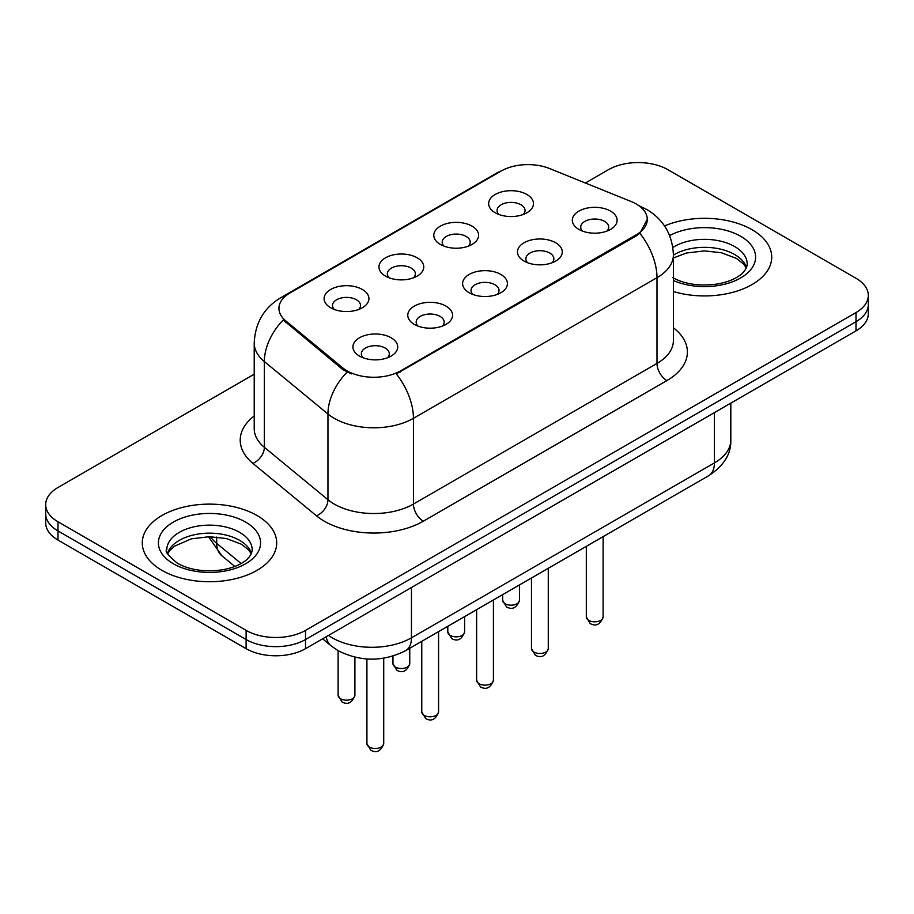 <?xml version="1.0" encoding="UTF-8"?>
<svg xmlns="http://www.w3.org/2000/svg" width="914" height="914" viewBox="0 0 914 914"><rect width="100%" height="100%" fill="white"/><g stroke="black" fill="none" stroke-linecap="round" stroke-linejoin="round"><path stroke-width="1.37" d="M440.365 244.438L440.365 244.438A22.404 12.933 180 0 1 440.365 226.146A22.404 12.933 180 0 1 472.047 226.146A22.404 12.933 180 0 1 472.047 244.438A22.404 12.933 180 0 1 440.365 244.438M468.379 246.152A14.007 8.089 0 0 0 470.207 242.141A14.007 8.089 0 0 0 466.106 236.429A14.007 8.089 0 0 0 450.853 234.681A14.007 8.089 0 0 0 442.205 242.141A14.007 8.089 0 0 0 444.044 246.152M385.514 276.097L385.514 276.097A22.404 12.933 180 0 1 385.514 257.805A22.404 12.933 180 0 1 417.195 257.805A22.404 12.933 180 0 1 417.195 276.097A22.404 12.933 180 0 1 385.514 276.097M413.528 277.81A14.007 8.089 0 0 0 415.356 273.812A14.007 8.089 0 0 0 411.254 268.099A14.007 8.089 0 0 0 396.002 266.351A14.007 8.089 0 0 0 387.353 273.812A14.007 8.089 0 0 0 389.193 277.81M330.662 307.767L330.662 307.767A22.404 12.933 180 0 1 330.662 289.475A22.404 12.933 180 0 1 362.355 289.475A22.404 12.933 180 0 1 362.355 307.767A22.404 12.933 180 0 1 330.662 307.767M358.676 309.48A14.007 8.089 0 0 0 360.516 305.482A14.007 8.089 0 0 0 356.414 299.769A14.007 8.089 0 0 0 341.151 298.01A14.007 8.089 0 0 0 332.502 305.482A14.007 8.089 0 0 0 334.341 309.48M495.217 212.768L495.217 212.768A22.404 12.933 180 0 1 495.217 194.476A22.404 12.933 180 0 1 526.898 194.476A22.404 12.933 180 0 1 526.898 212.768A22.404 12.933 180 0 1 495.217 212.768M523.219 214.482A14.007 8.089 0 0 0 525.059 210.483A14.007 8.089 0 0 0 520.957 204.759A14.007 8.089 0 0 0 505.705 203.011A14.007 8.089 0 0 0 497.056 210.483A14.007 8.089 0 0 0 498.895 214.482M524.03 261.061L524.03 261.061A22.404 12.933 180 0 1 524.03 242.77A22.404 12.933 180 0 1 555.712 242.77A22.404 12.933 180 0 1 555.712 261.061A22.404 12.933 180 0 1 524.03 261.061M552.033 262.786A14.007 8.089 0 0 0 553.873 258.776A14.007 8.089 0 0 0 549.771 253.064A14.007 8.089 0 0 0 534.507 251.316A14.007 8.089 0 0 0 525.87 258.776A14.007 8.089 0 0 0 527.698 262.786M469.179 292.731L469.179 292.731A22.404 12.933 180 0 1 469.179 274.44A22.404 12.933 180 0 1 500.861 274.44A22.404 12.933 180 0 1 500.861 292.731A22.404 12.933 180 0 1 469.179 292.731M497.182 294.445A14.007 8.089 0 0 0 499.021 290.446A14.007 8.089 0 0 0 494.92 284.734A14.007 8.089 0 0 0 479.656 282.974A14.007 8.089 0 0 0 471.018 290.446A14.007 8.089 0 0 0 472.858 294.445M414.328 324.401L414.328 324.401A22.404 12.933 180 0 1 414.328 306.11A22.404 12.933 180 0 1 446.009 306.11A22.404 12.933 180 0 1 446.009 324.401A22.404 12.933 180 0 1 414.328 324.401M442.33 326.115A14.007 8.089 0 0 0 444.17 322.116A14.007 8.089 0 0 0 440.068 316.404A14.007 8.089 0 0 0 424.816 314.644A14.007 8.089 0 0 0 416.167 322.116A14.007 8.089 0 0 0 418.006 326.115M359.476 356.072L359.476 356.072A22.404 12.933 180 0 1 359.476 337.78A22.404 12.933 180 0 1 391.158 337.78A22.404 12.933 180 0 1 391.158 356.072A22.404 12.933 180 0 1 359.476 356.072M387.49 357.785A14.007 8.089 0 0 0 389.318 353.787A14.007 8.089 0 0 0 385.217 348.063A14.007 8.089 0 0 0 369.964 346.315A14.007 8.089 0 0 0 361.316 353.787A14.007 8.089 0 0 0 363.155 357.785M578.882 229.403L578.882 229.403A22.404 12.933 180 0 1 578.882 211.111A22.404 12.933 180 0 1 610.563 211.111A22.404 12.933 180 0 1 610.563 229.403A22.404 12.933 180 0 1 578.882 229.403M606.885 231.116A14.007 8.089 0 0 0 608.724 227.118A14.007 8.089 0 0 0 604.622 221.394A14.007 8.089 0 0 0 589.359 219.646A14.007 8.089 0 0 0 580.721 227.118A14.007 8.089 0 0 0 582.549 231.116M631.151 201.514A37.805 21.822 180 0 1 636.201 203.959A37.805 21.822 180 0 1 647.272 219.394A37.805 21.822 180 0 1 636.201 234.829L400.561 370.878A37.805 21.822 180 0 1 342.864 367.954L285.785 320.894A37.805 21.822 180 0 1 278.941 308.372A37.805 21.822 180 0 1 290.024 292.937L501.215 171.009A37.805 21.822 180 0 1 549.634 168.564L631.151 201.514M752.039 229.688A67.213 38.799 0 0 0 664.524 225.941A67.213 38.799 0 0 1 752.039 229.688A67.213 38.799 0 0 1 771.724 257.12A67.213 38.799 0 0 0 752.039 229.688M257.005 515.496A67.213 38.799 0 0 0 183.76 507.076A67.213 38.799 0 0 0 142.276 542.927A67.213 38.799 0 0 0 161.961 570.37A67.213 38.799 0 0 0 235.206 578.779A67.213 38.799 0 0 0 276.691 542.927A67.213 38.799 0 0 0 257.005 515.496A67.213 38.799 0 0 0 183.76 507.076A67.213 38.799 0 0 0 142.276 542.927A67.213 38.799 0 0 0 161.961 570.37A67.213 38.799 0 0 0 235.206 578.779A67.213 38.799 0 0 0 276.691 542.927A67.213 38.799 0 0 0 257.005 515.496M647.272 219.394L639.869 233.298L636.201 235.949L396.31 373.906A49.002 28.288 60 0 1 413.436 418.315A56.005 32.333 180 0 1 334.227 418.315A56.005 32.333 180 0 1 327.955 413.996L264.352 361.556A56.005 32.333 180 0 1 254.218 343.001L254.218 428.746A56.005 32.333 0 0 0 264.352 447.3L327.955 499.741A56.005 32.333 0 0 0 334.227 504.06A56.005 32.333 0 0 0 413.436 504.06L656.995 363.441A56.005 32.333 0 0 0 673.401 340.579L673.401 254.835A56.005 32.333 180 0 1 656.995 277.696A49.002 28.288 -120 0 0 639.869 233.298M254.218 374.203L58.005 487.482A42.01 24.255 0 0 0 45.7 504.631L45.7 522.922A42.01 24.255 0 0 0 58.005 540.071L246.117 648.677L246.117 639.537A42.01 24.255 0 0 0 305.516 639.537L855.995 321.717A42.01 24.255 0 0 0 868.3 304.568A42.01 24.255 0 0 1 855.995 321.717L305.516 639.537A42.01 24.255 0 0 1 246.117 639.537L58.005 530.931L246.117 639.537L246.117 630.386A42.01 24.255 0 0 0 305.516 630.386L855.995 312.565A42.01 24.255 0 0 0 868.3 295.428A42.01 24.255 0 0 0 855.995 278.279L667.883 169.673A42.01 24.255 0 0 0 608.484 169.673L585.371 183.006M45.7 513.782A42.01 24.255 0 0 0 58.005 530.931A42.01 24.255 0 0 1 45.7 513.782M351.353 373.906L342.864 369.61L283.237 319.969A49.002 32.778 129.5 0 0 264.352 361.556L264.352 447.3A14.007 9.368 -50.5 0 1 252.881 463.364A70.012 40.422 180 0 1 254.218 415.927M673.401 291.52A67.213 38.799 0 0 0 771.724 257.12A67.213 38.799 0 0 1 673.401 291.52M45.7 504.631A42.01 24.255 0 0 0 58.005 521.78L246.117 630.386M246.117 648.677A42.01 24.255 0 0 0 305.516 648.677L855.995 330.868A42.01 24.255 0 0 0 868.3 313.719L868.3 295.428M400.561 370.878L400.561 371.998M342.864 367.954L342.864 369.61M285.785 320.894L285.785 322.551M636.201 234.829L636.201 235.949M423.342 521.209A14.007 8.089 60 0 1 413.436 504.06L413.436 418.315L656.995 277.696L656.995 363.441A14.007 8.089 60 0 0 666.889 380.59L423.342 521.209A70.012 40.422 180 0 1 324.333 521.209A70.012 40.422 180 0 1 316.484 515.816L252.881 463.364M673.401 254.835C672.453 234.692 663.598 219.6 646.849 209.535L639.777 206.096A49.002 22.953 112 0 0 639.115 205.844M285.853 295.793A49.002 28.288 -120 0 0 280.769 297.713C264.02 307.767 255.166 322.871 254.218 343.001M280.769 297.713L497.09 172.815A49.002 28.288 60 0 1 500.803 171.238M347.046 372.215A49.002 32.778 129.5 0 0 327.955 413.996L327.955 499.741A14.007 9.368 -50.5 0 1 316.484 515.816M673.401 327.76A70.012 40.422 180 0 1 666.889 380.59M305.516 630.386L305.516 648.677M855.995 312.565L855.995 330.868M58.005 521.78L58.005 540.071M328.492 635.413A56.005 32.333 0 0 0 332.25 637.823A56.005 32.333 0 0 0 411.46 637.823L714.417 462.907A56.005 32.333 0 0 0 730.823 440.045C731.234 453.938 723.831 465.832 708.613 475.726L405.656 650.642A28.003 16.166 60 0 0 411.46 637.823L411.46 587.519M714.417 412.602L714.417 462.907A28.003 16.166 60 0 1 708.613 475.726M326.218 636.727A28.003 18.726 129.5 0 0 331.097 645.832L322.596 638.817M210.471 536.712A56.005 32.333 0 0 0 216.698 543.396L216.698 537.032M234.841 566.463L221.828 555.735A28.003 18.726 129.5 0 1 216.698 543.396L241.113 563.527M603.114 616.961C600.349 624.513 596.054 626.73 590.227 623.588L586.32 616.961A8.397 4.856 0 0 0 588.776 620.389A8.397 4.856 0 0 0 597.939 621.44A8.397 4.856 0 0 0 603.114 616.961L603.114 536.632M505.122 603.754A8.397 4.856 0 0 0 514.274 604.805A8.397 4.856 0 0 0 519.46 600.327C516.696 607.879 512.4 610.095 506.562 606.953L502.654 600.327A8.397 4.856 0 0 0 505.122 603.754M746.487 267.505A42.672 24.644 0 0 0 734.696 254.56A42.672 24.644 0 0 0 673.401 255.12M672.601 277.559C684.906 284.288 699.896 286.436 717.547 283.991C726.744 282.3 733.988 279.547 739.277 275.742C741.848 274.303 747.138 269.093 747.195 263.986A42.672 24.644 0 0 0 734.696 246.563A42.672 24.644 0 0 0 672.864 247.454M673.401 280.507A51.081 29.488 0 0 0 742.911 276.576A51.081 29.488 0 0 0 740.637 236.269A51.081 29.488 0 0 0 669.654 235.572M548.274 648.62C545.498 656.183 541.202 658.388 535.376 655.258L531.468 648.62A8.397 4.856 0 0 0 533.925 652.059A8.397 4.856 0 0 0 543.087 653.11A8.397 4.856 0 0 0 548.274 648.62L548.274 568.302M493.423 680.29C490.658 687.842 486.351 690.059 480.524 686.928L476.617 680.29A8.397 4.856 0 0 0 479.073 683.718A8.397 4.856 0 0 0 488.236 684.769A8.397 4.856 0 0 0 493.423 680.29L493.423 599.972M438.571 711.96C435.807 719.512 431.511 721.729 425.684 718.598L421.765 711.96A8.397 4.856 0 0 0 424.233 715.388A8.397 4.856 0 0 0 433.385 716.439A8.397 4.856 0 0 0 438.571 711.96L438.571 631.631M383.72 743.63C380.955 751.182 376.659 753.387 370.833 750.257L366.914 743.63A8.397 4.856 0 0 0 369.382 747.058A8.397 4.856 0 0 0 378.533 748.109A8.397 4.856 0 0 0 383.72 743.63L383.72 658.194M450.271 635.424A8.397 4.856 0 0 0 459.422 636.475A8.397 4.856 0 0 0 464.609 631.985C461.844 639.549 457.548 641.754 451.722 638.623L447.803 631.985A8.397 4.856 0 0 0 450.271 635.424M395.419 667.083A8.397 4.856 0 0 0 404.571 668.134A8.397 4.856 0 0 0 409.758 663.655C406.993 671.219 402.697 673.424 396.87 670.293L392.963 663.655A8.397 4.856 0 0 0 395.419 667.083M340.568 698.753A8.397 4.856 0 0 0 349.719 699.804A8.397 4.856 0 0 0 354.906 695.326C352.141 702.877 347.846 705.094 342.019 701.963L338.111 695.326A8.397 4.856 0 0 0 340.568 698.753M251.453 553.313A42.672 24.644 0 0 0 239.662 540.368A42.672 24.644 0 0 0 196.818 534.267A42.672 24.644 0 0 0 167.513 553.313M239.662 532.371A42.672 24.644 0 0 0 193.151 527.024A42.672 24.644 0 0 0 166.805 549.794C164.566 551.108 168.153 555.632 177.567 563.367C189.872 570.096 204.862 572.233 222.513 569.788C231.71 568.097 238.954 565.355 244.244 561.55C246.814 560.099 252.104 554.901 252.161 549.794A42.672 24.644 0 0 0 239.662 532.371M173.363 563.778A51.081 29.488 0 0 0 245.603 563.778A51.081 29.488 0 0 0 245.603 522.077A51.081 29.488 0 0 0 173.363 522.077A51.081 29.488 0 0 0 173.363 563.778M497.09 172.815L506.082 168.633M639.777 206.096L639.035 205.799M405.656 650.642C383.126 661.965 360.584 661.965 338.054 650.642L331.097 645.832M730.823 440.045L730.823 403.131M221.828 555.735L208.495 536.712M586.32 616.961L586.32 546.332M519.46 600.327L519.46 584.937M502.654 600.327L502.654 594.637M746.281 267.985L743.699 264.123L736.433 258.411L721.42 252.755L704.477 250.893L686.425 253.029L673.401 257.965M531.468 648.62L531.468 578.002M476.617 680.29L476.617 609.672M421.765 711.96L421.765 641.331M366.914 743.63L366.914 658.96M464.609 631.985L464.609 616.607M447.803 631.985L447.803 626.307M409.758 663.655L409.758 648.266M392.963 663.655L392.963 656.081M354.906 695.326L354.906 657.189M338.111 695.326L338.111 650.665M251.247 553.793L248.665 549.931L241.399 544.218L226.386 538.552L209.443 536.701L191.392 538.837L174.54 546.161L169.661 550.685L167.719 553.793"/></g></svg>
